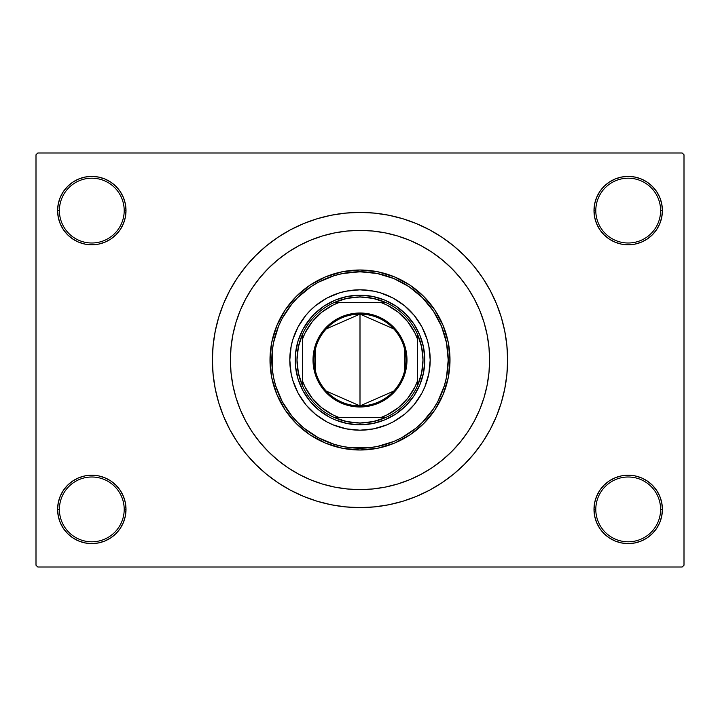 <?xml version="1.0" encoding="UTF-8"?>
<svg xmlns="http://www.w3.org/2000/svg" width="720" height="720" viewBox="0 0 720 720"><rect width="100%" height="100%" fill="white"/><g stroke="black" fill="none" stroke-linecap="round" stroke-linejoin="round"><path stroke-width="1.08" d="M609.201 480.96L604.017 485.217L599.76 490.401L596.601 496.314L594.657 502.731L594 509.4L595.8 509.4A32.4 32.4 0 0 0 628.2 541.8A32.4 32.4 0 0 0 660.6 509.4A32.4 32.4 0 0 0 628.2 477A32.4 32.4 0 0 0 595.8 509.4L594 509.4A34.2 34.2 0 0 1 628.2 475.2A34.2 34.2 0 0 1 662.4 509.4L660.6 509.4A32.4 32.4 0 0 1 628.2 541.8A32.4 32.4 0 0 1 595.8 509.4A32.4 32.4 0 0 1 628.2 477A32.4 32.4 0 0 1 660.6 509.4L662.4 509.4L661.743 502.731L659.799 496.314L656.64 490.401L652.383 485.217L647.199 480.96L641.286 477.801L634.869 475.857L628.2 475.2L621.531 475.857L615.114 477.801L609.201 480.96L604.017 485.217L599.76 490.401L596.601 496.314L594.657 502.731L594 509.4L594.657 516.069L596.601 522.486L599.76 528.399L604.017 533.583L609.201 537.84L615.114 540.999L621.531 542.943L628.2 543.6L634.869 542.943L641.286 540.999L647.199 537.84L652.383 533.583L656.64 528.399L659.799 522.486L661.743 516.069L662.4 509.4A34.2 34.2 0 0 1 628.2 543.6A34.2 34.2 0 0 1 594 509.4L594.657 516.069L596.601 522.486L599.76 528.399L604.017 533.583M115.983 533.583L120.24 528.399L123.399 522.486L125.343 516.069L126 509.4A34.2 34.2 0 0 1 91.8 543.6A34.2 34.2 0 0 1 57.6 509.4L59.4 509.4A32.4 32.4 0 0 0 91.8 541.8A32.4 32.4 0 0 0 124.2 509.4A32.4 32.4 0 0 0 91.8 477A32.4 32.4 0 0 0 59.4 509.4L57.6 509.4A34.2 34.2 0 0 1 91.8 475.2A34.2 34.2 0 0 1 126 509.4L124.2 509.4A32.4 32.4 0 0 1 91.8 541.8A32.4 32.4 0 0 1 59.4 509.4A32.4 32.4 0 0 1 91.8 477A32.4 32.4 0 0 1 124.2 509.4L126 509.4L125.343 502.731L123.399 496.314L120.24 490.401L115.983 485.217L110.799 480.96L104.886 477.801L98.469 475.857L91.8 475.2L85.131 475.857L78.714 477.801L72.801 480.96L67.617 485.217L63.36 490.401L60.201 496.314L58.257 502.731L57.6 509.4L58.257 516.069L60.201 522.486L63.36 528.399L67.617 533.583L72.801 537.84L78.714 540.999L85.131 542.943L91.8 543.6L98.469 542.943L104.886 540.999L110.799 537.84L115.983 533.583L120.24 528.399L123.399 522.486L125.343 516.069L126 509.4L125.343 502.731L123.399 496.314L120.24 490.401L115.983 485.217L110.799 480.96M110.799 239.04L115.983 234.783L120.24 229.599L123.399 223.686L125.343 217.269L126 210.6A34.2 34.2 0 0 1 91.8 244.8A34.2 34.2 0 0 1 57.6 210.6L59.4 210.6A32.4 32.4 0 0 0 91.8 243A32.4 32.4 0 0 0 124.2 210.6A32.4 32.4 0 0 0 91.8 178.2A32.4 32.4 0 0 0 59.4 210.6L57.6 210.6A34.2 34.2 0 0 1 91.8 176.4A34.2 34.2 0 0 1 126 210.6L124.2 210.6A32.4 32.4 0 0 1 91.8 243A32.4 32.4 0 0 1 59.4 210.6A32.4 32.4 0 0 1 91.8 178.2A32.4 32.4 0 0 1 124.2 210.6L126 210.6L125.343 203.931L123.399 197.514L120.24 191.601L115.983 186.417L110.799 182.16L104.886 179.001L98.469 177.057L91.8 176.4L85.131 177.057L78.714 179.001L72.801 182.16L67.617 186.417L63.36 191.601L60.201 197.514L58.257 203.931L57.6 210.6L58.257 217.269L60.201 223.686L63.36 229.599L67.617 234.783L72.801 239.04L78.714 242.199L85.131 244.143L91.8 244.8L98.469 244.143L104.886 242.199L110.799 239.04L115.983 234.783L120.24 229.599L123.399 223.686L125.343 217.269L126 210.6L125.343 203.931L123.399 197.514L120.24 191.601L115.983 186.417M604.017 186.417L599.76 191.601L596.601 197.514L594.657 203.931L594 210.6L595.8 210.6A32.4 32.4 0 0 0 628.2 243A32.4 32.4 0 0 0 660.6 210.6A32.4 32.4 0 0 0 628.2 178.2A32.4 32.4 0 0 0 595.8 210.6L594 210.6A34.2 34.2 0 0 1 628.2 176.4A34.2 34.2 0 0 1 662.4 210.6L660.6 210.6A32.4 32.4 0 0 1 628.2 243A32.4 32.4 0 0 1 595.8 210.6A32.4 32.4 0 0 1 628.2 178.2A32.4 32.4 0 0 1 660.6 210.6L662.4 210.6L661.743 203.931L659.799 197.514L656.64 191.601L652.383 186.417L647.199 182.16L641.286 179.001L634.869 177.057L628.2 176.4L621.531 177.057L615.114 179.001L609.201 182.16L604.017 186.417L599.76 191.601L596.601 197.514L594.657 203.931L594 210.6L594.657 217.269L596.601 223.686L599.76 229.599L604.017 234.783L609.201 239.04L615.114 242.199L621.531 244.143L628.2 244.8L634.869 244.143L641.286 242.199L647.199 239.04L652.383 234.783L656.64 229.599L659.799 223.686L661.743 217.269L662.4 210.6A34.2 34.2 0 0 1 628.2 244.8A34.2 34.2 0 0 1 594 210.6L594.657 217.269L596.601 223.686L599.76 229.599L604.017 234.783L609.201 239.04M483.705 321.345L483.309 320.103M507.6 360A147.6 147.6 0 0 1 360 507.6A147.6 147.6 0 0 1 212.4 360A147.6 147.6 0 0 1 360 212.4A147.6 147.6 0 0 1 507.6 360L506.889 345.537L504.765 331.209L501.246 317.151L496.368 303.516L490.176 290.421L482.724 278.001L474.093 266.364L464.373 255.627L453.636 245.907L441.999 237.276L429.579 229.824L416.484 223.632L402.849 218.754L388.791 215.235L374.463 213.111L360 212.4L345.537 213.111L331.209 215.235L317.151 218.754L303.516 223.632L290.421 229.824L278.001 237.276L266.364 245.907L255.627 255.627L245.907 266.364L237.276 278.001L229.824 290.421L223.632 303.516L218.754 317.151L215.235 331.209L213.111 345.537L212.4 360L213.111 374.463L215.235 388.791L218.754 402.849L223.632 416.484L229.824 429.579L237.276 441.999L245.907 453.636L255.627 464.373L266.364 474.093L278.001 482.724L290.421 490.176L303.516 496.368L317.151 501.246L331.209 504.765L345.537 506.889L360 507.6L374.463 506.889L388.791 504.765L402.849 501.246L416.484 496.368L429.579 490.176L441.999 482.724L453.636 474.093L464.373 464.373L474.093 453.636L482.724 441.999L490.176 429.579L496.368 416.484L501.246 402.849L504.765 388.791L506.889 374.463L507.6 360M230.4 360A129.6 129.6 0 0 1 360 230.4A129.6 129.6 0 0 1 489.6 360A129.6 129.6 0 0 1 360 489.6A129.6 129.6 0 0 1 230.4 360L231.021 347.301L232.893 334.719L235.98 322.38L240.264 310.401L245.7 298.908L252.243 288L259.821 277.785L268.362 268.362L277.785 259.821L288 252.243L298.908 245.7L310.401 240.264L322.38 235.98L334.719 232.893L347.301 231.021L360 230.4L372.699 231.021L385.281 232.893L397.62 235.98L409.599 240.264L421.092 245.7L432 252.243L442.215 259.821L451.638 268.362L460.179 277.785L467.757 288L474.3 298.908L479.736 310.401L484.02 322.38L487.107 334.719L488.979 347.301L489.6 360L488.979 372.699L487.107 385.281L484.02 397.62L479.736 409.599L474.3 421.092L467.757 432L460.179 442.215L451.638 451.638L442.215 460.179L432 467.757L421.092 474.3L409.599 479.736L397.62 484.02L385.281 487.107L372.699 488.979L360 489.6L347.301 488.979L334.719 487.107L322.38 484.02L310.401 479.736L298.908 474.3L288 467.757L277.785 460.179L268.362 451.638L259.821 442.215L252.243 432L245.7 421.092L240.264 409.599L235.98 397.62L232.893 385.281L231.021 372.699L230.4 360A129.6 129.6 0 0 1 360 230.4A129.6 129.6 0 0 1 489.6 360A129.6 129.6 0 0 1 360 489.6A129.6 129.6 0 0 1 230.4 360L231.021 372.699L232.893 385.281L235.98 397.62L240.264 409.599L245.7 421.092L252.243 432L259.821 442.215L268.362 451.638L277.785 460.179L288 467.757L298.908 474.3L310.401 479.736L322.38 484.02L334.719 487.107L347.301 488.979L360 489.6L372.699 488.979L385.281 487.107L397.62 484.02L409.599 479.736L421.092 474.3L432 467.757L442.215 460.179L451.638 451.638L460.179 442.215L467.757 432L474.3 421.092L479.736 409.599L484.02 397.62L487.107 385.281L488.979 372.699L489.6 360L488.979 347.301L487.107 334.719L484.02 322.38L479.736 310.401L474.3 298.908L467.757 288L460.179 277.785L451.638 268.362L442.215 259.821L432 252.243L421.092 245.7L409.599 240.264L397.62 235.98L385.281 232.893L372.699 231.021L360 230.4L347.301 231.021L334.719 232.893L322.38 235.98L310.401 240.264L298.908 245.7L288 252.243L277.785 259.821L268.362 268.362L259.821 277.785L252.243 288L245.7 298.908L240.264 310.401L235.98 322.38L232.893 334.719L231.021 347.301L230.4 360M682.2 567L37.8 567L36 565.2L36 154.8L37.8 153L682.2 153L37.8 153L36 154.8L36 565.2L37.8 567L682.2 567L684 565.2L684 154.8L684 565.2L682.2 567M232.344 337.644L230.886 348.777M331.488 486.423L335.457 487.251M682.2 153L684 154.8L682.2 153M319.473 501.93L329.958 504.513M391.158 504.27L402.849 501.246M400.527 218.07L390.042 215.487M328.842 215.73L317.151 218.754M634.869 177.057L628.2 176.4L621.531 177.057M615.114 242.199L621.531 244.143L628.2 244.8L634.869 244.143L641.286 242.199M98.469 177.057L91.8 176.4L85.131 177.057M67.617 234.783L72.801 239.04M78.714 242.199L85.131 244.143L91.8 244.8L98.469 244.143L104.886 242.199M104.886 477.801L98.469 475.857L91.8 475.2L85.131 475.857L78.714 477.801M85.131 542.943L91.8 543.6L98.469 542.943M652.383 485.217L647.199 480.96M641.286 477.801L634.869 475.857L628.2 475.2L621.531 475.857L615.114 477.801M621.531 542.943L628.2 543.6L634.869 542.943M289.8 360.027A70.2 70.2 0 0 0 305.739 404.532L298.089 393.093L292.824 380.376L291.15 373.698L289.8 360L291.15 346.302L292.824 339.624L298.089 326.907L305.739 315.468L310.365 310.365L315.468 305.739L326.907 298.089L339.624 292.824L346.302 291.15L360 289.8L373.698 291.15L380.376 292.824L393.093 298.089L404.532 305.739L414.261 315.468L421.911 326.907L427.176 339.624L428.85 346.302L430.2 360A70.2 70.2 0 0 1 360 430.2A70.2 70.2 0 0 1 289.8 360A70.2 70.2 0 0 1 360 289.8A70.2 70.2 0 0 1 430.2 360L428.85 373.698L424.854 386.865L421.911 393.093L414.261 404.532A70.2 70.2 0 0 0 430.2 360.027M360.027 430.2A70.2 70.2 0 0 0 404.532 414.261L393.093 421.911L386.865 424.854L373.698 428.85L360 430.2L346.302 428.85L333.135 424.854L326.907 421.911L315.468 414.261A70.2 70.2 0 0 0 359.973 430.2M270 360L271.8 360A88.2 88.2 0 0 1 360 271.8A88.2 88.2 0 0 1 448.2 360L450 360A90 90 0 0 0 360 270A90 90 0 0 0 270 360A90 90 0 0 1 360 270A90 90 0 0 1 450 360L448.272 377.559L443.151 394.443L434.835 410.004L423.639 423.639L410.004 434.835L394.443 443.151L377.559 448.272L360 450L342.441 448.272L325.557 443.151L309.996 434.835L296.361 423.639L285.165 410.004L276.849 394.443L271.728 377.559L270 360L271.728 342.441L276.849 325.557L285.165 309.996L296.361 296.361L309.996 285.165L325.557 276.849L342.441 271.728L360 270L377.559 271.728L394.443 276.849L410.004 285.165L423.639 296.361L434.835 309.996L443.151 325.557L448.272 342.441L450 360A90 90 0 0 1 360 450A90 90 0 0 1 270 360A90 90 0 0 0 360 450A90 90 0 0 0 450 360L448.2 360L446.508 342.792L441.486 326.25L433.332 310.995L422.37 297.63L409.005 286.668L393.75 278.514L377.208 273.492L360 271.8L342.792 273.492L334.395 275.598L318.42 282.213L310.995 286.668L297.63 297.63L291.816 304.047L282.213 318.42L278.514 326.25L273.492 342.792L272.223 351.351L272.223 368.649L273.492 377.208L275.598 385.605L282.213 401.58L291.816 415.953L297.63 422.37L304.047 428.184L318.42 437.787L334.395 444.402L342.792 446.508L351.351 447.777L368.649 447.777L377.208 446.508L393.75 441.486L401.58 437.787L415.953 428.184L422.37 422.37L433.332 409.005L437.787 401.58L444.402 385.605L446.508 377.208L448.2 360A88.2 88.2 0 0 1 360 448.2A88.2 88.2 0 0 1 271.8 360L270 360M484.02 322.38L483.84 321.786M482.922 318.924L481.986 316.224M481.635 315.279L479.736 310.401M322.38 235.98L310.401 240.264M235.98 397.62L240.264 409.599M397.62 484.02L409.599 479.736M306.117 324L314.181 314.181L324 306.117L335.205 300.132L347.355 296.442L360 295.2L372.645 296.442L384.795 300.132L396 306.117L405.819 314.181L413.883 324L419.868 335.205L423.558 347.355L424.8 360L423.558 372.645L419.868 384.795L413.883 396L405.819 405.819L396 413.883L384.795 419.868L372.645 423.558L360 424.8L347.355 423.558L335.205 419.868L329.454 417.15L318.888 410.094L309.906 401.112L302.85 390.546L297.99 378.81L295.515 366.354L295.515 353.646L297.99 341.19L302.85 329.454L309.906 318.888M414.261 404.532L405.414 413.532M315.468 414.261L306.468 405.414M430.2 359.973A70.2 70.2 0 0 0 414.261 315.468L413.532 314.586M409.635 310.365L409.086 309.816M359.973 289.8A70.2 70.2 0 0 0 315.468 305.739L314.586 306.468M310.365 310.365L309.816 310.914M310.365 409.635L310.914 410.184M409.635 409.635L410.184 409.086M413.883 396L410.094 401.112M396 413.883L390.546 417.15M324 413.883L318.888 410.094M306.117 396L302.85 390.546M324 306.117L329.454 302.85M396 306.117L401.112 309.906M413.883 324L417.15 329.454M404.532 305.739A70.2 70.2 0 0 0 360.027 289.8M305.739 315.468A70.2 70.2 0 0 0 289.8 359.973M393.786 391.068L360 405.9A45.9 45.9 0 0 0 405.9 360A45.9 45.9 0 0 0 360 314.1L360 313.02A46.98 46.98 0 0 1 406.98 360A46.98 46.98 0 0 1 360 406.98L360 314.1A45.9 45.9 0 0 1 405.9 360A45.9 45.9 0 0 1 360 405.9L326.214 391.068M326.214 328.932L360 314.1L393.786 328.932M404.415 348.408L404.415 371.592M302.4 385.515A63 63 0 0 1 302.4 334.485L298.368 346.959L297 360L298.368 373.041L302.4 385.515A63 63 0 0 0 334.485 417.6L346.959 421.632L360 423A63 63 0 0 1 334.485 417.6L385.515 417.6A63 63 0 0 1 360 423L373.041 421.632L385.515 417.6A63 63 0 0 0 417.6 385.515L421.632 373.041L423 360L421.632 346.959L417.6 334.485A63 63 0 0 1 417.6 385.515L417.6 334.485A63 63 0 0 0 385.515 302.4L373.041 298.368L360 297L360 295.2A64.8 64.8 0 0 0 295.2 360A64.8 64.8 0 0 0 360 424.8L360 423L360 424.8A64.8 64.8 0 0 1 295.2 360A64.8 64.8 0 0 1 360 295.2A64.8 64.8 0 0 1 424.8 360A64.8 64.8 0 0 1 360 424.8A64.8 64.8 0 0 0 424.8 360A64.8 64.8 0 0 0 360 295.2L360 297L346.959 298.368L334.485 302.4A63 63 0 0 1 385.515 302.4L334.485 302.4A63 63 0 0 0 302.4 334.485L302.4 385.515A63 63 0 0 0 334.485 417.6L380.682 417.6L386.892 414.981L398.25 407.772L407.772 398.25L414.981 386.892L417.6 380.682L417.6 339.318L414.981 333.108L407.772 321.75L398.25 312.228L386.892 305.019L380.682 302.4L339.318 302.4L333.108 305.019L321.75 312.228L312.228 321.75L305.019 333.108L302.4 339.318L302.4 380.682L305.019 386.892L312.228 398.25L321.75 407.772L333.108 414.981L339.318 417.6A61.2 61.2 0 0 1 302.4 380.682L302.4 385.515M360 313.02L369.162 313.92L377.982 316.593L386.1 320.94L393.219 326.781L399.06 333.9L403.407 342.018L406.08 350.838L406.98 360L406.08 369.162L403.407 377.982L399.06 386.1L393.219 393.219L386.1 399.06L377.982 403.407L369.162 406.08L360 406.98L350.838 406.08L342.018 403.407L333.9 399.06L326.781 393.219L320.94 386.1L316.593 377.982L313.92 369.162L313.02 360L313.92 350.838L316.593 342.018L320.94 333.9L326.781 326.781L333.9 320.94L342.018 316.593L350.838 313.92L360 313.02L360 405.9A45.9 45.9 0 0 1 314.1 360A45.9 45.9 0 0 1 360 314.1A45.9 45.9 0 0 0 314.1 360A45.9 45.9 0 0 0 360 405.9L360 406.98A46.98 46.98 0 0 1 313.02 360A46.98 46.98 0 0 1 360 313.02M385.515 302.4A63 63 0 0 1 417.6 334.485L417.6 339.318A61.2 61.2 0 0 0 380.682 302.4L385.515 302.4M417.6 385.515A63 63 0 0 1 385.515 417.6L380.682 417.6A61.2 61.2 0 0 0 417.6 380.682L417.6 385.515M302.4 334.485A63 63 0 0 1 334.485 302.4L339.318 302.4A61.2 61.2 0 0 0 302.4 339.318L302.4 334.485M315.585 371.592L315.585 348.408"/></g></svg>
